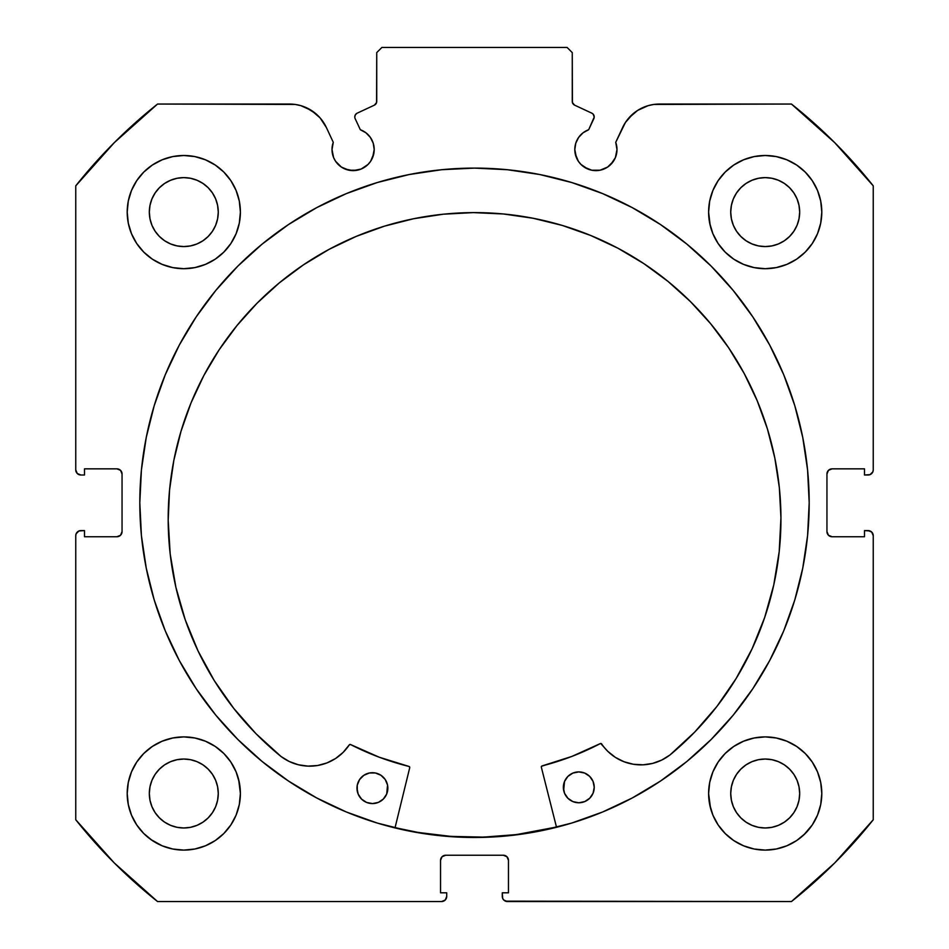 <?xml version="1.0" encoding="UTF-8"?>
<svg xmlns="http://www.w3.org/2000/svg" width="949" height="949" viewBox="0 0 949 949"><rect width="100%" height="100%" fill="white"/><g stroke="black" fill="none" stroke-linecap="round" stroke-linejoin="round"><path stroke-width="1.42" d="M372.589 157.605L374.203 149.539A21.092 21.092 0 0 1 353.099 170.63A21.092 21.092 0 0 1 332.008 149.539L333.609 157.605L335.566 161.259L341.379 167.071L345.033 169.029L353.099 170.63L361.178 169.029L368.022 164.45L370.644 161.259L373.799 153.655L374.203 149.539L373.218 143.192L370.383 137.439L365.946 132.801L360.323 129.716L355.163 118.649A4.116 4.116 0 0 1 354.784 116.905L355.424 114.699L357.156 113.18L374.369 105.161L376.575 102.575L376.741 52.598L381.889 47.45L567.111 47.45L572.259 52.598L572.425 102.575L574.631 105.161L591.844 113.18L593.137 114.129L594.216 117.095L588.677 129.716L583.054 132.801L578.617 137.439L575.782 143.192L574.797 149.539A21.092 21.092 0 0 1 588.677 129.716L583.054 132.801M332.008 149.539A21.092 21.092 0 0 1 333.277 142.326L332.008 149.539M616.589 153.655L616.992 149.539A21.092 21.092 0 0 1 595.901 170.63A21.092 21.092 0 0 1 574.797 149.539L575.201 153.655L578.356 161.259L580.978 164.45L587.822 169.029L591.785 170.227L600.017 170.227L607.621 167.071L613.434 161.259L615.391 157.605L616.992 149.539L615.723 142.326L625.415 122.492L632.995 113.844L637.633 110.416L648.096 105.671L653.731 104.461L791.454 104.046L834.681 142.623L873.246 185.85L873.246 469.874L872.855 471.843L870.079 474.619L864.503 475.01L864.503 468.842L832.095 468.842L828.453 470.348L826.947 473.99L826.947 531.606L828.453 535.248L832.095 536.754L864.503 536.754L864.503 530.586L868.11 530.586L871.74 532.092L873.246 535.722L873.246 819.746L834.681 862.985L791.454 901.55L507.43 901.55L503.789 900.043L502.673 898.371L502.282 892.807L508.462 892.807L508.462 860.387L506.956 856.745L503.314 855.239L445.686 855.239L442.044 856.745L440.538 860.387L440.538 892.807L446.718 892.807L446.718 896.402L445.211 900.043L441.57 901.55L157.546 901.55L114.319 862.985L75.754 819.746L75.754 535.722L76.145 533.753L78.921 530.977L84.497 530.586L84.497 536.754L116.905 536.754L120.547 535.248L122.053 531.606L122.053 473.99L120.547 470.348L116.905 468.842L84.497 468.842L84.497 475.01L80.89 475.01L77.26 473.504L75.754 469.874L75.754 185.85L114.319 142.623L157.546 104.046L295.269 104.461L300.904 105.671L311.367 110.416L320.098 117.901L326.385 127.534L333.277 142.326L326.385 127.534A40.677 40.677 0 0 0 289.516 104.046L157.546 104.046A509.376 509.376 0 0 0 75.754 185.85L75.754 469.874A5.148 5.148 0 0 0 80.89 475.01L78.921 474.619M139.811 502.804A334.689 334.689 0 0 1 474.5 168.103A334.689 334.689 0 0 1 809.189 502.804L807.587 469.992L802.759 437.501L794.788 405.638L783.72 374.713L769.675 345.021L752.782 316.847L733.221 290.465L711.169 266.135L686.827 244.071L660.445 224.51L632.271 207.629L602.579 193.584L571.654 182.516L539.791 174.533L507.312 169.717L474.5 168.103L441.688 169.717L409.209 174.533L377.346 182.516L346.421 193.584L316.729 207.629L288.555 224.51L262.173 244.071L237.831 266.135L215.779 290.465L196.218 316.847L179.325 345.021L165.28 374.713L154.213 405.638L146.241 437.501L141.413 469.992L139.811 502.804L141.413 535.604L146.241 568.095L154.213 599.958L165.28 630.883L179.325 660.575L196.218 688.749L215.779 715.131L237.831 739.461L262.173 761.525L288.555 781.086L316.729 797.967L346.421 812.012L377.346 823.08L409.209 831.063L441.688 835.879L474.5 837.493L507.312 835.879L539.791 831.063L571.654 823.08L602.579 812.012L632.271 797.967L660.445 781.086L686.827 761.525L711.169 739.461L733.221 715.131L752.782 688.749L769.675 660.575L783.72 630.883L794.788 599.958L802.759 568.095L807.587 535.604L809.189 502.804A334.689 334.689 0 0 1 474.5 837.493A334.689 334.689 0 0 1 139.811 502.804M709.698 782.462L708.606 793.506A56.596 56.596 0 0 1 765.202 736.899A56.596 56.596 0 0 1 821.798 793.506A56.596 56.596 0 0 1 765.202 850.102A56.596 56.596 0 0 1 708.606 793.506L709.698 804.538L712.913 815.155L718.144 824.942L725.178 833.519L733.755 840.565L743.541 845.784L754.158 849.011L765.202 850.102L776.246 849.011L786.863 845.784L796.65 840.565L805.226 833.519L812.261 824.942L817.492 815.155L820.707 804.538L821.798 793.506L820.707 782.462L817.492 771.845L812.261 762.059L805.226 753.482L796.65 746.448L786.863 741.216L776.246 737.99L765.202 736.899L754.158 737.99L743.541 741.216L733.755 746.448L725.178 753.482L718.144 762.059L712.913 771.845L709.698 782.462L708.606 793.506L710.516 808.074M239.302 804.538L240.394 793.506A56.596 56.596 0 0 1 183.798 850.102A56.596 56.596 0 0 1 127.202 793.506L128.293 804.538L131.508 815.155L136.739 824.942L143.774 833.519L152.35 840.565L162.137 845.784L172.754 849.011L183.798 850.102L194.842 849.011L205.458 845.784L215.245 840.565L223.822 833.519L230.856 824.942L236.087 815.155L239.302 804.538L240.394 793.506L239.302 782.462L236.087 771.845L230.856 762.059L223.822 753.482L215.245 746.448L205.458 741.216L194.842 737.99L183.798 736.899L172.754 737.99L162.137 741.216L152.35 746.448L143.774 753.482L136.739 762.059L131.508 771.845L128.293 782.462L127.202 793.506A56.596 56.596 0 0 1 183.798 736.899A56.596 56.596 0 0 1 240.394 793.506L238.662 779.592M709.698 201.058L708.606 212.102A56.596 56.596 0 0 1 765.202 155.494A56.596 56.596 0 0 1 821.798 212.102A56.596 56.596 0 0 1 765.202 268.697A56.596 56.596 0 0 1 708.606 212.102L709.698 223.134L712.913 233.751L718.144 243.537L725.178 252.114L733.755 259.16L743.541 264.38L754.158 267.606L765.202 268.697L776.246 267.606L786.863 264.38L796.65 259.16L805.226 252.114L812.261 243.537L817.492 233.751L820.707 223.134L821.798 212.102L820.707 201.058L817.492 190.441L812.261 180.654L805.226 172.077L796.65 165.043L786.863 159.812L776.246 156.585L765.202 155.494L754.158 156.585L743.541 159.812L733.755 165.043L725.178 172.077L718.144 180.654L712.913 190.441L709.698 201.058L708.606 212.102L710.172 225.328M239.302 223.134L240.394 212.102A56.596 56.596 0 0 1 183.798 268.697A56.596 56.596 0 0 1 127.202 212.102L128.293 223.134L131.508 233.751L136.739 243.537L143.774 252.114L152.35 259.16L162.137 264.38L172.754 267.606L183.798 268.697L194.842 267.606L205.458 264.38L215.245 259.16L223.822 252.114L230.856 243.537L236.087 233.751L239.302 223.134L240.394 212.102L239.302 201.058L236.087 190.441L230.856 180.654L223.822 172.077L215.245 165.043L205.458 159.812L194.842 156.585L183.798 155.494L172.754 156.585L162.137 159.812L152.35 165.043L143.774 172.077L136.739 180.654L131.508 190.441L128.293 201.058L127.202 212.102A56.596 56.596 0 0 1 183.798 155.494A56.596 56.596 0 0 1 240.394 212.102L239.302 201.058M217.606 218.816L218.27 212.102A34.472 34.472 0 0 1 183.798 246.574A34.472 34.472 0 0 1 149.325 212.102A34.472 34.472 0 0 1 183.798 177.617A34.472 34.472 0 0 1 218.27 212.102L217.606 218.816L215.648 225.293L212.457 231.248L208.175 236.467L202.944 240.761L196.989 243.94L190.524 245.91L183.798 246.574L177.072 245.91L170.606 243.94L164.64 240.761L159.42 236.467L155.138 231.248L151.947 225.293L149.989 218.816L149.325 212.102L149.989 205.375L151.947 198.899L155.138 192.944L159.42 187.724L164.64 183.43L170.606 180.251L177.072 178.282L183.798 177.617L190.524 178.282L196.989 180.251L202.944 183.43L208.175 187.724L212.457 192.944L215.648 198.899L217.606 205.375L218.27 212.102L217.606 205.375M799.011 218.816L799.675 212.102A34.472 34.472 0 0 1 765.202 246.574A34.472 34.472 0 0 1 730.73 212.102A34.472 34.472 0 0 1 765.202 177.617A34.472 34.472 0 0 1 799.675 212.102L799.011 218.816L797.053 225.293L793.862 231.248L789.58 236.467L784.36 240.761L778.394 243.94L771.928 245.91L765.202 246.574L758.476 245.91L752.011 243.94L746.056 240.761L740.825 236.467L736.543 231.248L733.352 225.293L731.394 218.816L730.73 212.102L731.394 205.375L733.352 198.899L736.543 192.944L740.825 187.724L746.056 183.43L752.011 180.251L758.476 178.282L765.202 177.617L771.928 178.282L778.394 180.251L784.36 183.43L789.58 187.724L793.862 192.944L797.053 198.899L799.011 205.375L799.675 212.102L799.011 205.375M217.606 800.232L218.27 793.506A34.472 34.472 0 0 1 183.798 827.979A34.472 34.472 0 0 1 149.325 793.506A34.472 34.472 0 0 1 183.798 759.034A34.472 34.472 0 0 1 218.27 793.506L217.606 800.232L215.648 806.697L212.457 812.652L208.175 817.872L202.944 822.166L196.989 825.345L190.524 827.314L183.798 827.979L177.072 827.314L170.606 825.345L164.64 822.166L159.42 817.872L155.138 812.652L151.947 806.697L149.989 800.232L149.325 793.506L149.989 786.78L151.947 780.303L155.138 774.348L159.42 769.129L164.64 764.835L170.606 761.656L177.072 759.686L183.798 759.034L190.524 759.686L196.989 761.656L202.944 764.835L208.175 769.129L212.457 774.348L215.648 780.303L217.606 786.78L218.27 793.506L217.606 786.78M799.011 800.232L799.675 793.506A34.472 34.472 0 0 1 765.202 827.979A34.472 34.472 0 0 1 730.73 793.506A34.472 34.472 0 0 1 765.202 759.034A34.472 34.472 0 0 1 799.675 793.506L799.011 800.232L797.053 806.697L793.862 812.652L789.58 817.872L784.36 822.166L778.394 825.345L771.928 827.314L765.202 827.979L758.476 827.314L752.011 825.345L746.056 822.166L740.825 817.872L736.543 812.652L733.352 806.697L731.394 800.232L730.73 793.506L731.394 786.78L733.352 780.303L736.543 774.348L740.825 769.129L746.056 764.835L752.011 761.656L758.476 759.686L765.202 759.034L771.928 759.686L778.394 761.656L784.36 764.835L789.58 769.129L793.862 774.348L797.053 780.303L799.011 786.78L799.675 793.506L799.011 786.78M370.383 137.439L373.218 143.192L374.203 149.539A21.092 21.092 0 0 0 360.323 129.716L355.163 118.649A4.116 4.116 0 0 1 357.156 113.18L374.369 105.161A4.116 4.116 0 0 0 376.741 101.424L376.741 52.598L381.889 47.45L567.111 47.45L572.259 52.598L572.259 101.424L572.899 103.631M376.101 103.631L376.741 101.424M573.659 104.52L574.631 105.161A4.116 4.116 0 0 1 572.259 101.424M578.617 137.439L575.782 143.192M574.797 149.539L576.411 157.605M584.181 167.071L591.785 170.227L600.017 170.227M610.812 164.45L615.391 157.605M628.902 117.901L637.633 110.416L648.096 105.671M616.992 149.539A21.092 21.092 0 0 0 615.723 142.326L622.615 127.534A40.677 40.677 0 0 1 659.484 104.046L791.454 104.046A509.376 509.376 0 0 1 873.246 185.85L873.246 469.874L872.855 471.843L870.079 474.619M827.338 472.021L826.947 473.99A5.148 5.148 0 0 1 832.095 468.842L830.126 469.233M830.126 536.363L832.095 536.754A5.148 5.148 0 0 1 826.947 531.606L826.947 473.99M832.095 536.754L864.503 536.754L864.503 530.586L870.079 530.977L871.74 532.092M868.11 530.586A5.148 5.148 0 0 1 873.246 535.722L873.246 819.746A509.376 509.376 0 0 1 791.454 901.55L505.461 901.159M505.283 855.63L503.314 855.239A5.148 5.148 0 0 1 508.462 860.387L508.462 892.807L502.282 892.807L502.282 896.402A5.148 5.148 0 0 0 507.43 901.55M440.929 858.418L440.538 860.387A5.148 5.148 0 0 1 445.686 855.239L443.717 855.63M446.327 898.371L445.211 900.043M440.538 860.387L440.538 892.807L446.718 892.807L446.718 896.402A5.148 5.148 0 0 1 441.57 901.55L157.546 901.55A509.376 509.376 0 0 1 75.754 819.746L75.754 535.722L76.145 533.753L78.921 530.977M121.662 533.575L122.053 531.606A5.148 5.148 0 0 1 116.905 536.754L118.874 536.363M118.874 469.233L116.905 468.842A5.148 5.148 0 0 1 122.053 473.99L122.053 531.606M77.26 473.504L76.145 471.843M306.302 107.676L316.005 113.844L320.098 117.901M341.379 167.071L348.983 170.227L357.215 170.227M136.739 824.942L143.774 833.519M150.844 839.509L162.137 845.784L172.754 849.011M205.458 845.784L215.245 840.565M223.822 833.519L230.856 824.942M230.856 762.059L223.822 753.482M215.245 746.448L206.668 741.727M143.774 753.482L136.739 762.059M172.754 267.606L183.798 268.697L194.842 267.606M230.856 180.654L223.822 172.077M143.774 172.077L136.739 180.654M754.158 267.606L765.202 268.697L776.246 267.606M812.261 180.654L805.226 172.077M725.178 172.077L718.144 180.654M718.144 824.942L725.178 833.519M733.755 840.565L743.541 845.784L754.158 849.011M786.863 845.784L796.65 840.565M803.886 834.812L812.261 824.942M812.261 762.059L805.226 753.482M796.65 746.448L786.863 741.216M725.178 753.482L718.144 762.059M128.293 223.134L128.625 224.723M820.707 201.058L817.492 190.441M194.842 737.99L183.798 736.899M128.293 804.538L128.898 807.255M820.707 782.462L820.233 780.292M776.246 737.99L765.202 736.899M208.175 187.724L202.944 183.43M190.524 178.282L183.798 177.617L177.072 178.282M159.42 187.724L155.138 192.944M149.989 205.375L149.325 212.102L149.989 218.816M159.42 236.467L164.64 240.761M177.072 245.91L183.798 246.574L190.524 245.91M208.175 236.467L212.457 231.248M789.58 187.724L784.36 183.43M771.928 178.282L765.202 177.617L758.476 178.282M740.825 187.724L736.543 192.944M731.394 205.375L730.73 212.102L731.394 218.816M740.825 236.467L746.056 240.761M758.476 245.91L765.202 246.574L771.928 245.91M789.58 236.467L793.862 231.248M208.175 769.129L202.944 764.835M190.524 759.686L183.798 759.034L177.072 759.686M159.42 769.129L155.138 774.348M149.989 786.78L149.325 793.506L149.989 800.232M159.42 817.872L164.64 822.166M177.072 827.314L183.798 827.979L190.524 827.314M208.175 817.872L212.457 812.652M789.58 769.129L784.36 764.835M771.928 759.686L765.202 759.034L758.476 759.686M740.825 769.129L736.543 774.348M731.394 786.78L730.73 793.506L731.394 800.232M740.825 817.872L746.056 822.166M758.476 827.314L765.202 827.979L771.928 827.314M789.58 817.872L793.862 812.652M80.89 475.01L84.497 475.01L84.497 468.842L116.905 468.842M116.905 536.754L84.497 536.754L84.497 530.586L80.89 530.586A5.148 5.148 0 0 0 75.754 535.722M832.095 468.842L864.503 468.842L864.503 475.01L868.11 475.01A5.148 5.148 0 0 0 873.246 469.874M445.686 855.239L503.314 855.239M807.587 469.992L806.686 461.914M711.169 266.135L686.827 244.071M154.213 405.638L151.615 414.689M141.413 535.604L142.208 542.828M165.28 630.883L179.325 660.575L196.218 688.749M262.173 761.525L288.555 781.086M316.729 797.967L325.044 802.273M507.312 835.879L516.553 834.835M769.675 660.575L783.72 630.883M794.788 599.958L797.706 589.72M441.688 835.879L432.447 834.835M588.677 129.716L593.837 118.649A4.116 4.116 0 0 0 591.844 113.18L574.631 105.161M556.458 827.042A334.439 334.439 0 0 1 395.069 827.67L418.224 832.463L450.811 836.389L483.622 837.113L516.339 834.61L556.458 827.042M541.333 767.172A1.032 1.032 0 0 1 541.298 766.922A1.032 1.032 0 0 0 541.333 767.172L556.529 827.291L541.333 767.172A1.032 1.032 0 0 1 541.298 766.922L542.069 765.926L571.832 756.436L600.658 743.47L607.823 751.371L615.403 757.397L624.051 761.75L633.398 764.265L643.066 764.823L652.651 763.399L661.738 760.054L669.982 754.965L694.787 731.999L716.91 706.447L736.08 678.606L752.071 648.831L764.68 617.467L773.767 584.916L779.212 551.559L780.944 517.798A306.385 306.385 0 0 1 669.982 754.965L694.787 731.999L716.91 706.447M593.955 790.292L594.24 787.279A15.433 15.433 0 0 1 578.854 802.771A15.433 15.433 0 0 1 563.362 787.397L564.56 793.293L567.929 798.299L572.947 801.62L578.854 802.771L584.762 801.573L589.756 798.204L593.078 793.186L594.24 787.279L593.042 781.371L589.673 776.377L584.655 773.055L578.736 771.905L572.84 773.103L567.846 776.46L564.513 781.49L563.67 790.41M387.572 791.086L387.856 788.085A15.433 15.433 0 0 1 372.483 803.578A15.433 15.433 0 0 1 356.978 788.204L358.176 794.099L361.545 799.094L366.563 802.427L372.483 803.578L378.378 802.38L383.372 799.011L386.706 793.993L387.548 785.072L385.223 779.509L380.94 775.274L375.377 772.984L369.351 773.008L363.799 775.333L359.552 779.615L357.263 785.191L357.287 791.205M168.187 520.182A306.385 306.385 0 0 1 473.373 212.612A306.385 306.385 0 0 1 780.944 517.798L779.354 487.774L774.823 458.047L767.409 428.912L757.16 400.644L744.206 373.515L728.642 347.785L710.635 323.704L690.362 301.509L668.001 281.402L643.79 263.585L617.941 248.223L590.705 235.482L562.354 225.459L533.16 218.27L503.409 213.976L473.373 212.612L443.349 214.201L413.622 218.733L384.487 226.147L356.219 236.396L329.089 249.35L303.36 264.913L279.279 282.909L257.072 303.194L236.977 325.554L219.16 349.766L203.798 375.614L191.046 402.851L181.034 431.19L173.833 460.384L169.539 490.147L168.187 520.182L170.179 553.931L175.885 587.241L185.221 619.733L198.068 650.99L214.296 680.647L233.691 708.322L256.005 733.707L280.987 756.472A306.385 306.385 0 0 1 168.187 520.182L169.539 490.147M409.731 767.682L394.998 827.919L409.731 767.682A1.032 1.032 0 0 0 408.983 766.448L409.743 767.29L408.983 766.448A271.663 271.663 0 0 1 350.584 744.55L379.149 757.183L408.983 766.448L379.149 757.183L350.584 744.55L349.256 744.906A1.032 1.032 0 0 1 350.584 744.55M280.987 756.472L289.267 761.513L298.389 764.775L307.974 766.128L317.642 765.499L326.978 762.913L335.59 758.488L343.123 752.391L349.256 744.906A47.367 47.367 0 0 1 281.011 756.448L256.005 733.707M736.08 678.606L752.071 648.831M773.767 584.916L779.212 551.559M779.354 487.774L774.823 458.047L767.409 428.912L757.16 400.644M562.354 225.459L533.16 218.27M503.409 213.976L473.373 212.612L443.349 214.201L413.622 218.733L384.487 226.147M279.279 282.909L257.072 303.194M219.16 349.766L203.798 375.614L191.046 402.851L181.034 431.19M198.068 650.99L214.296 680.647L233.691 708.322M317.642 765.499L326.978 762.913L335.59 758.488M541.511 766.294L571.832 756.436L600.302 743.589A271.663 271.663 0 0 1 542.069 765.926A1.032 1.032 0 0 0 541.298 766.922M615.403 757.397L624.051 761.75L633.398 764.265M357.263 785.191L356.978 788.204A15.433 15.433 0 0 1 372.364 772.7A15.433 15.433 0 0 1 387.856 788.085L387.548 785.072M386.658 782.178L385.223 779.509M366.456 773.898L363.799 775.333M563.647 784.384L563.362 787.397A15.433 15.433 0 0 1 578.736 771.905A15.433 15.433 0 0 1 594.24 787.279L593.932 784.265M564.56 793.293L565.995 795.962M584.762 801.573L587.419 800.137M600.302 743.589A1.032 1.032 0 0 1 601.63 743.921A47.367 47.367 0 0 0 669.958 754.941L669.982 754.965"/></g></svg>
